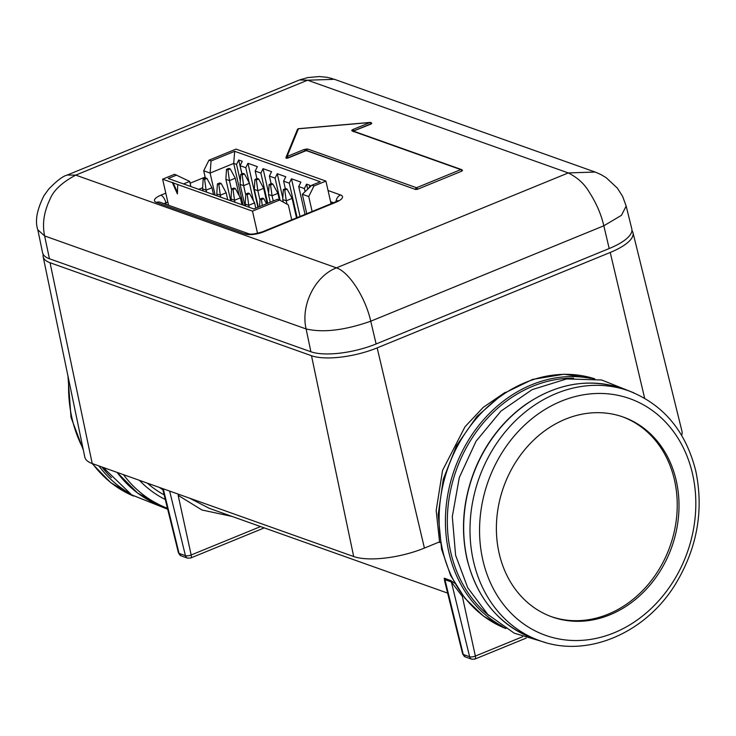 <?xml version="1.0" encoding="UTF-8"?>
<svg xmlns="http://www.w3.org/2000/svg" width="736" height="736" viewBox="0 0 736 736"><rect width="100%" height="100%" fill="white"/><g stroke="black" fill="none" stroke-linecap="round" stroke-linejoin="round"><path stroke-width="1.1" d="M353.197 131.045A1.398 1.26 -148.1 0 0 351.734 130.309L352.056 130.934A1.398 1.178 -70.4 0 1 352.82 130.907L461.546 169.584A1.398 1.178 -70.4 0 1 462.18 170.2L462.466 170.559M286.166 157.752L288.006 158.047L286.166 158.286L286.166 157.752M417.514 189.281L461.84 171.138L462.282 170.421L461.84 171.138L417.514 189.281L415.674 189.502L306.903 150.586L305.1 151.055L306.903 150.586A1.398 1.178 -70.4 0 1 307.814 149.049L304.115 149.491A1.398 0.598 -112.3 0 1 305.063 150.806L288.015 157.789A1.398 0.598 -112.3 0 0 287.068 156.474L304.115 149.491M353.243 131.137L371.091 124.034L371.413 122.976L371.744 123.418M354.007 131.026L353.556 131.744M306.94 150.834L415.674 189.502M288.006 158.047L305.1 151.055M370.824 123.262L371.091 124.034L370.824 123.262M626.161 206.062L622.582 196.291L617.283 188.03L606.105 177.643L600.778 174.478L595.139 172.04L568.293 172.932C577.484 177.56 584.412 183.88 589.085 191.875C596.197 202.842 601.11 214.148 603.824 225.786L621.46 215.326L626.161 206.071L631.801 228.905A48.539 15.778 167.2 0 1 609.196 248.538L376.124 343.96A48.539 15.778 167.2 0 1 310.896 351.762L49.432 258.759A48.539 15.778 167.2 0 1 42.605 252.834L37.803 229.733M334.438 79.313L307.584 80.206L75.734 175.113L67.234 175.048C62.827 176.143 56.598 180.9 48.548 189.29L43.976 195.712C36.883 209.778 34.831 221.14 37.812 229.807L44.638 235.943L49.432 258.759M609.196 248.538L603.824 225.786L370.751 321.209C365.442 297.454 349.122 272.053 336.444 267.849L75.734 175.113C61.87 182.51 53.231 190.688 49.818 199.649C43.856 212.18 42.127 224.278 44.638 235.943L306.102 328.946L310.896 351.762M67.243 175.048L299.524 79.948L307.584 80.206L568.293 172.932L336.444 267.849C314.98 276.138 300.536 305.219 306.102 328.946C323.214 332.902 344.761 330.317 370.751 321.209L376.124 343.96M351.734 130.309L352.958 129.499A1.398 0.598 67.7 0 1 353.896 130.815L370.944 123.832A1.398 0.598 67.7 0 0 370.006 122.526L298.411 128.782L287.068 156.474A1.398 1.288 22.3 0 0 286.074 157.228A1.398 1.398 0 0 0 285.964 157.743A1.398 1.288 22.3 0 1 286.074 157.228L297.408 129.536A1.398 1.288 22.3 0 1 298.411 128.782A1.398 0.515 85 0 1 298.577 128.68A1.398 1.398 0 0 0 297.408 129.536M325.91 181.084L236.035 149.114L208.941 160.209L211.076 160.963L234.674 151.303L320.289 181.755L311.834 185.214L313.968 185.969L325.91 181.084L331.062 203.743M205.344 177.992L203.706 170.789L208.941 160.209M168.544 205.243L162.619 179.17L174.561 174.285L189.704 181.415L183.54 183.936M313.968 185.969L308.734 196.558L312.119 211.49M291.732 219.843L288.337 204.912L279.588 200.045L252.494 211.14L257.536 233.321M203.706 170.789L210.1 173.07L211.076 160.963M234.674 151.303L233.698 163.41L210.1 173.07L215.124 195.169M190.872 186.548L189.704 181.415M252.494 211.14L177.716 184.543L177.394 193.89L172.39 182.648L162.619 179.17M311.834 185.214L302.34 194.286L308.734 196.558M268.594 193.062L263.056 168.664L260.875 173.07L255.19 171.046L257.37 166.64L247.958 163.291L257.95 207.276M263.056 168.664L271.584 171.69L269.394 176.106L275.08 178.13L280.131 200.348M282.808 198.113L277.26 173.714L275.08 178.13M277.26 173.714L285.789 176.75L283.608 181.157L285.329 188.738M300.03 216.439L291.474 178.774L289.294 183.181L283.608 181.157M291.474 178.774L300.886 182.114L298.706 186.53L304.391 188.554L306.572 184.138L310.123 185.408L308.77 188.14M243.184 205.151L233.698 163.41L236.541 164.413L238.722 160.006L242.273 161.267L240.092 165.683L245.778 167.707L247.958 163.291M172.39 182.648L177.716 184.543M279.588 200.045L277.454 199.29L253.856 208.95L168.24 178.498L176.695 175.039M306.746 213.698L302.34 194.286M172.969 182.408L177.44 192.455M236.541 164.413L240.304 180.982M238.722 160.006L241.877 173.908M249.21 207.294L248.759 205.289L245.198 204.028L245.658 206.034M234.996 202.244L234.545 200.238L230.994 198.978L231.444 200.983M220.791 197.193L220.331 195.187L216.78 193.918L217.24 195.923M206.577 192.133L206.126 190.127L202.575 188.867L203.026 190.872M287.04 204.185L286.267 200.808L282.716 199.539L283.305 202.115M273.258 201.011L272.062 195.748L268.511 194.488L270.268 202.234M259.974 200.036L257.848 190.698L254.297 189.437L258.318 207.129M245.76 194.985L243.644 185.647L240.092 184.377L244.95 205.786M231.555 189.925L229.43 180.587L225.878 179.326L230.745 200.726M307.712 189.152L306.572 184.138M240.092 165.683L241.951 173.88M259.569 206.614L260.029 199.097L262.366 198.14L263.782 198.646L266.533 203.762M245.198 204.028L245.824 194.037L248.152 193.08L249.578 193.586L254.582 202.906L255.778 208.168M230.994 198.978L231.61 188.986L233.947 188.03L235.364 188.536L240.368 197.855L241.932 204.709M216.78 193.918L217.405 183.926L219.733 182.979L221.159 183.485L226.164 192.795L227.718 199.649M202.575 188.867L203.191 178.876L205.528 177.919L206.945 178.425L211.95 187.744L213.504 194.598M282.716 199.539L283.342 189.548L285.669 188.6L287.095 189.106L292.1 198.416L296.516 217.884M268.511 194.488L269.128 184.497L271.464 183.54L272.881 184.046L277.886 193.366L279.395 199.98M254.297 189.437L254.923 179.446L257.25 178.489L258.667 178.995L263.681 188.315L267.131 203.513M240.092 184.377L240.709 174.386L243.036 173.429L244.462 173.935L249.467 183.255L253.46 200.818M225.878 179.326L226.504 169.335L228.832 168.378L230.248 168.884L235.262 178.204L239.246 195.767M305.09 191.654L304.391 188.554M245.778 167.707L249.191 182.74M262.283 205.5L261.455 199.594L260.029 199.097M261.455 199.594L263.782 198.646M254.582 202.906L248.759 205.289L247.241 194.543L245.824 194.037M247.241 194.543L249.578 193.586M240.368 197.855L234.545 200.238L233.036 189.492L231.61 188.986M233.036 189.492L235.364 188.536M226.164 192.795L220.331 195.187L218.822 184.432L217.405 183.926M218.822 184.432L221.159 183.485M211.95 187.744L206.126 190.127L204.617 179.382L203.191 178.876M204.617 179.382L206.945 178.425M292.1 198.416L286.267 200.808L284.758 190.054L283.342 189.548M284.758 190.054L287.095 189.106M277.886 193.366L272.062 195.748L270.554 185.003L269.128 184.497M270.554 185.003L272.881 184.046M263.681 188.315L257.848 190.698L256.34 179.952L254.923 179.446M256.34 179.952L258.667 178.995M249.467 183.255L243.644 185.647L242.135 174.892L240.709 174.386M242.135 174.892L244.462 173.935M235.262 178.204L229.43 180.587L227.921 169.841L226.504 169.335M227.921 169.841L230.248 168.884M305.035 214.397L298.706 186.53M256.91 178.627L255.19 171.046M289.294 183.181L297.123 217.635M267.729 203.274L260.875 173.07M271.124 183.678L269.394 176.106M499.128 553.251A106.085 89.268 109.6 0 0 552.147 616.943A106.085 89.268 109.6 0 0 647.1 588.368A106.085 89.268 109.6 0 0 676.264 480.737A106.085 89.268 109.6 0 0 623.245 417.045A106.085 89.268 109.6 0 0 528.282 445.62A106.085 89.268 109.6 0 0 499.128 553.251M622.352 416.732A106.085 89.268 -70.4 0 1 674.489 480.102A106.085 89.268 -70.4 0 1 645.693 587.328A106.085 89.268 -70.4 0 1 551.255 616.621M444.894 582.001L444.231 578.202L450.625 580.483L454.646 583.225M189.649 498.198L209.401 508.374L447.635 593.106M43.203 254.398A48.852 15.888 -12.8 0 0 43.166 256.763L84.815 457.111A52.633 17.112 -12.8 0 0 92.221 463.542L353.685 556.536A52.633 17.112 -12.8 0 0 424.414 548.081L439.558 541.88L436.172 510.508L442.557 470.396L465.023 426.742L483.193 407.394L505.181 392.352M681.637 435.326A52.633 17.112 -12.8 0 0 681.996 431.37L632.988 232.696A48.852 15.888 -12.8 0 0 631.93 230.58M43.166 256.763A48.852 15.888 -12.8 0 0 50.039 262.734L311.503 355.727A48.852 15.888 -12.8 0 0 377.163 347.88L610.236 252.457A48.852 15.888 -12.8 0 0 632.988 232.696M462.898 595.709A4.186 2.199 -49.2 0 0 462.346 596.408L451.352 581.964L444.958 579.683L444.645 580.971M232.134 516.451L201.94 509.993L178.149 495.328A4.186 2.199 130.8 0 1 178.922 494.38M306.066 150.448L306.148 148.976M328.054 190.514L340.566 194.966A13.837 4.499 167.2 0 1 336.058 202.198L263.801 231.785A13.837 4.499 167.2 0 1 245.208 234.002L156.4 202.418A13.837 4.499 167.2 0 1 160.908 195.178L165.802 193.182M190.118 183.227L205.132 177.082M333.528 202.731L330.593 201.692M166.29 204.442L165.894 202.768A6.863 2.226 -12.8 0 0 164.11 203.67M202.639 187.726L198.711 189.336M167.799 201.986L165.894 202.768A6.983 3.008 -112.3 0 0 160.908 195.178M340.566 194.966A6.983 5.87 109.6 0 0 336.039 201.664M245.208 234.002A6.983 5.87 109.6 0 1 249.007 233.864L160.2 202.28A6.983 5.87 109.6 0 0 156.4 202.418M336.058 202.198A6.983 3.008 -112.3 0 0 334.88 202.179L262.623 231.757A6.983 3.008 -112.3 0 1 263.801 231.785M307.814 149.049L416.539 187.726L460.791 169.611L352.056 130.934M352.958 129.499L370.006 122.526A1.398 0.515 -95 0 1 370.171 122.415A1.398 1.398 0 0 1 371.413 122.976M415.638 189.262L417.478 189.042A1.398 0.598 67.7 0 0 416.539 187.726A1.398 1.178 -70.4 0 0 415.638 189.262M461.73 170.927L462.328 170.274A1.398 1.398 0 0 0 461.546 169.584A1.398 1.178 -70.4 0 0 460.791 169.611A1.398 0.598 67.7 0 1 461.73 170.927M298.77 128.754A1.398 0.515 85 0 0 298.577 128.68L370.171 122.415M594.743 378.81A132.609 111.587 109.6 0 0 477.793 416.88A132.609 111.587 109.6 0 0 442.557 550.077A132.609 111.587 109.6 0 0 505.899 628.59L483.58 616.207L464.83 598.175L450.607 575.469L441.582 549.231L438.196 514.556L443.302 479.173L456.513 445.676L476.854 416.53L502.854 393.87L532.652 379.39L564.07 374.228L594.752 378.81M68.752 379.831A132.609 111.587 109.6 0 0 71.999 418.269A132.609 111.587 109.6 0 0 83.021 448.482M628.581 390.798A132.609 111.587 109.6 0 0 509.882 426.521A132.609 111.587 109.6 0 0 473.432 561.053A132.609 111.587 109.6 0 0 539.7 640.67C586.831 658.435 645.766 633.356 675.795 583.611C697.222 547.869 703.892 510.416 695.833 471.242C685.832 431.176 663.421 404.358 628.581 390.798L622.251 388.544A132.609 111.587 109.6 0 0 503.553 424.267A132.609 111.587 109.6 0 0 467.102 558.808A132.609 111.587 109.6 0 0 533.379 638.416L539.7 640.67M692.576 474.058A125.626 105.717 109.6 0 0 561.375 401.148A125.626 105.717 109.6 0 0 482.807 559.93A125.626 105.717 109.6 0 0 614.017 632.84A125.626 105.717 109.6 0 0 692.576 474.058M590.3 378.313A132.609 111.587 109.6 0 0 448.85 552.313A132.609 111.587 109.6 0 0 502.145 626.17M573.556 378.194A131.22 110.428 109.6 0 0 450.717 552.092A131.22 110.428 109.6 0 0 489.081 615.692M440.248 542.625L438.895 542.147M159.252 487.388A118.652 99.848 109.6 0 0 162.886 489.771M92.552 463.662A132.609 111.587 109.6 0 0 133.538 496.055L110.814 482.715L92 463.459M98.872 465.906A132.609 111.587 109.6 0 0 127.687 492.154M101.872 466.974A131.22 110.428 109.6 0 0 111.449 477.646M117.125 472.402A132.609 111.587 109.6 0 0 162.858 506.635L167.449 508.263A132.609 111.587 109.6 0 1 123.427 474.637M139.408 480.323A125.69 105.772 109.6 0 0 165.278 499.486M147.393 483.166A122.112 102.755 109.6 0 0 164.146 494.868M644.644 398.231L610.236 252.457M424.414 548.081L377.163 347.88M92.221 463.542L50.039 262.734M353.685 556.536L311.503 355.727M163.254 488.805L179.05 553.398L185.444 555.671A4.26 1.389 -12.8 0 0 191.167 554.981L260.572 526.571M178.452 552.892A4.26 1.389 -12.8 0 0 179.05 553.398A4.186 3.524 109.6 0 0 181.13 555.846L178.452 552.892L162.592 488.566M169.648 491.078L185.444 555.671A4.186 3.524 109.6 0 0 187.524 558.118L181.13 555.846M178.149 495.328L191.167 554.981A4.186 1.803 67.7 0 1 190.615 558.035L187.524 558.118M444.231 578.202A4.186 3.524 109.6 0 1 444.958 579.683L463.248 654.479L469.642 656.751A4.26 1.389 -12.8 0 0 475.364 656.07L522.532 636.76M462.65 653.973A4.26 1.389 -12.8 0 0 463.248 654.479A4.186 3.524 109.6 0 0 465.327 656.926L462.65 653.973L444.654 581.017M450.625 580.483A4.186 3.524 109.6 0 1 451.352 581.964L469.642 656.751A4.186 3.524 109.6 0 0 471.721 659.198L474.812 659.116L526.212 638.075M462.346 596.408L475.364 656.07A4.186 1.803 67.7 0 1 474.812 659.116M595.12 172.04L333.96 79.148M332.663 78.706L327.226 77.335L319.36 76.553L307.74 77.584L299.589 79.93M337.327 201.646L337.99 200.486L334.88 202.179M249.007 233.864C251.215 234.563 255.751 233.864 262.623 231.757M545.045 642.399L514.234 633.172L487.766 614.431L467.737 587.751L455.602 555.266L452.3 516.617L459.319 477.48L476.026 441.25L500.986 411.093L532.073 389.666L566.637 378.93L601.643 379.988L633.816 392.831M83.361 450.119L71.024 417.432L67.96 376.041M533.379 638.416C499.063 625.131 476.91 598.534 466.909 558.642C460.469 528.954 463.165 499.22 474.978 469.439C480.792 455.188 488.437 442.216 497.922 430.523C506.11 420.458 515.283 411.829 525.44 404.634C557.161 383.097 589.435 377.734 622.251 388.544M117.015 472.365L137.678 493.111L162.858 506.635M264.261 527.887L190.615 558.035M465.327 656.926L471.721 659.198M103.224 467.452L131.689 494.886L167.688 509.238"/></g></svg>
